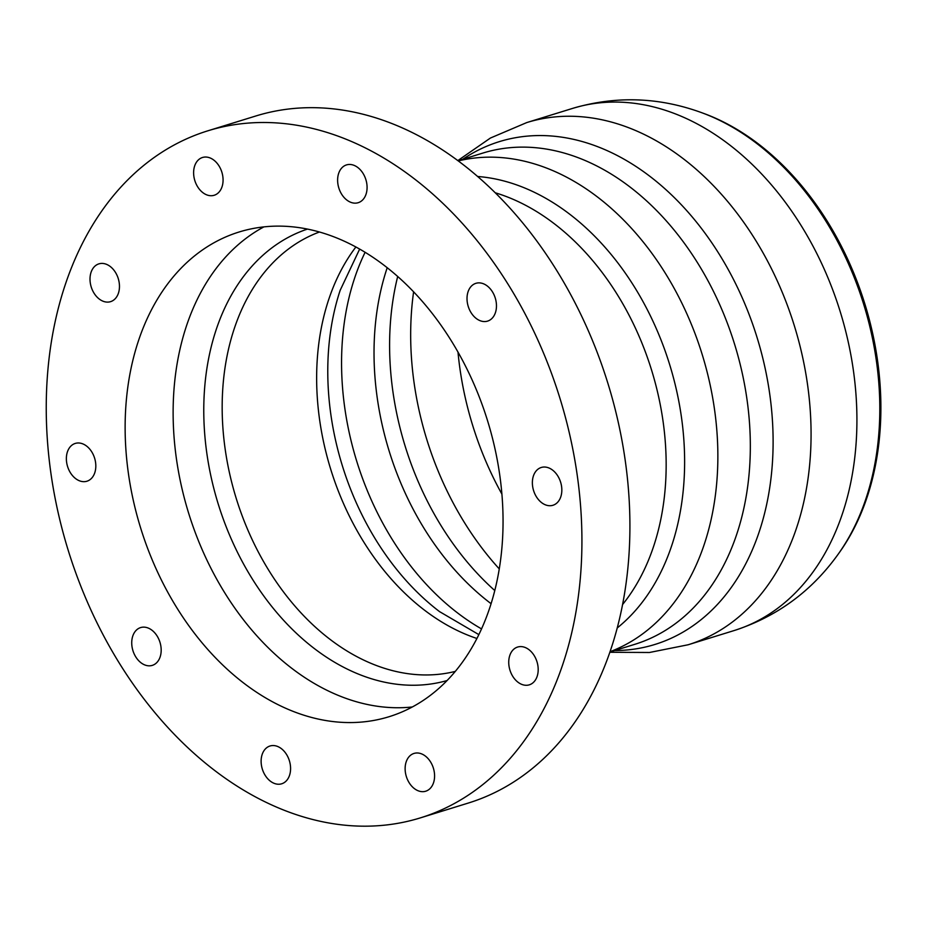 <?xml version="1.0" encoding="UTF-8"?>
<svg xmlns="http://www.w3.org/2000/svg" width="926" height="926" viewBox="0 0 926 926"><rect width="100%" height="100%" fill="white"/><g stroke="black" fill="none" stroke-linecap="round" stroke-linejoin="round"><path stroke-width="1.39" d="M263.887 226.893A253.689 181.565 -107.2 0 0 188.626 513.131A253.689 181.565 -107.2 0 0 412.29 706.978A253.689 181.565 -107.2 0 1 188.626 513.131A253.689 181.565 -107.2 0 1 263.887 226.893M717.627 119.165A261.63 187.249 -107.2 0 0 703.61 113.389L701.503 112.613A263.181 188.36 -107.2 0 1 715.601 118.435A263.181 188.36 -107.2 0 1 877.211 449.098A263.181 188.36 -107.2 0 1 838.053 554.373L839.361 552.544A261.63 187.249 -107.2 0 0 717.627 119.165M492.215 291.459A19.782 14.156 72.8 0 1 487.585 321.114A19.782 14.156 72.8 0 1 468.22 306.402A19.782 14.156 72.8 0 1 475.906 283.321A19.782 14.156 72.8 0 1 492.215 291.459M536.548 677.913A19.782 14.156 72.8 0 1 529.302 684.835A19.782 14.156 72.8 0 1 509.937 670.111A19.782 14.156 72.8 0 1 517.622 647.043A19.782 14.156 72.8 0 1 534.233 655.643A19.782 14.156 72.8 0 1 536.548 677.913M273.459 783.049A19.782 14.156 72.8 0 1 261.225 763.58A19.782 14.156 72.8 0 1 270.01 745.997A19.782 14.156 72.8 0 1 289.375 760.709A19.782 14.156 72.8 0 1 281.689 783.79A19.782 14.156 72.8 0 1 273.459 783.049M66.533 461.576A19.782 14.156 72.8 0 1 75.261 443.427A19.782 14.156 72.8 0 1 94.614 458.15A19.782 14.156 72.8 0 1 86.94 481.219A19.782 14.156 72.8 0 1 66.533 461.576M201.741 157.756A19.782 14.156 72.8 0 1 202.505 157.489A19.782 14.156 72.8 0 1 221.87 172.201A19.782 14.156 72.8 0 1 214.184 195.27A19.782 14.156 72.8 0 1 194.992 181.102A19.782 14.156 72.8 0 1 201.741 157.756M91.651 270.786A19.782 14.156 72.8 0 1 98.897 263.864A19.782 14.156 72.8 0 1 118.262 278.587A19.782 14.156 72.8 0 1 110.576 301.656A19.782 14.156 72.8 0 1 93.966 293.056A19.782 14.156 72.8 0 1 91.651 270.786M135.983 657.24A19.782 14.156 72.8 0 1 140.613 627.585A19.782 14.156 72.8 0 1 159.978 642.308A19.782 14.156 72.8 0 1 152.292 665.377A19.782 14.156 72.8 0 1 135.983 657.24M426.458 790.943A19.782 14.156 72.8 0 1 425.694 791.221A19.782 14.156 72.8 0 1 406.329 776.497A19.782 14.156 72.8 0 1 414.015 753.428A19.782 14.156 72.8 0 1 433.206 767.596A19.782 14.156 72.8 0 1 426.458 790.943M561.665 487.122A19.782 14.156 72.8 0 1 552.938 505.272A19.782 14.156 72.8 0 1 533.573 490.548A19.782 14.156 72.8 0 1 541.259 467.48A19.782 14.156 72.8 0 1 561.665 487.122M354.739 165.65A19.782 14.156 72.8 0 1 366.974 185.119A19.782 14.156 72.8 0 1 358.188 202.701A19.782 14.156 72.8 0 1 338.823 187.99A19.782 14.156 72.8 0 1 346.509 164.909A19.782 14.156 72.8 0 1 354.739 165.65M344.761 241.42A253.689 181.565 72.8 0 1 501.637 491.127A253.689 181.565 72.8 0 1 389.024 716.724A253.689 181.565 72.8 0 1 140.636 527.97A253.689 181.565 72.8 0 1 239.174 231.975A253.689 181.565 72.8 0 1 344.761 241.42M357.563 144.19A359.589 257.359 -107.2 0 0 207.899 130.797A359.589 257.359 -107.2 0 0 68.223 550.357A359.589 257.359 -107.2 0 0 420.3 817.901A359.589 257.359 -107.2 0 0 579.919 498.13A359.589 257.359 -107.2 0 0 357.563 144.19M207.899 130.797L255.889 115.97A359.589 257.359 72.8 0 1 405.553 129.362A359.589 257.359 72.8 0 1 627.909 483.291A359.589 257.359 72.8 0 1 468.278 803.062L420.3 817.901M307.467 229.092A236.304 169.122 -107.2 0 0 218.212 503.987A236.304 169.122 -107.2 0 0 447.026 680.564M319.447 232.009A230.134 164.712 -107.2 0 0 236.234 498.42A230.134 164.712 -107.2 0 0 455.268 671.408M355.885 246.987A230.134 164.712 -107.2 0 0 330.698 469.216A230.134 164.712 -107.2 0 0 476.902 638.477M340.328 289.826A238.167 170.453 -107.2 0 0 339.877 291.204A238.167 170.453 -107.2 0 0 438.727 610.998A238.167 170.453 -107.2 0 0 439.873 611.878M365.11 252.289A248.11 177.572 -107.2 0 0 481.52 628.893M387.207 267.707A248.11 177.572 -107.2 0 0 491.069 603.683M397.694 276.469A254.905 182.434 -107.2 0 0 494.773 590.533M413.609 291.817A264.292 189.159 -107.2 0 0 499.253 568.888M457.988 352.054A264.292 189.159 -107.2 0 0 501.904 494.114M838.053 554.373C811.546 591.32 776.891 616.728 734.075 630.571A273.286 195.594 -107.2 0 0 854.223 461.924A273.286 195.594 -107.2 0 0 686.398 118.551A273.286 195.594 -107.2 0 0 572.662 108.377C615.813 95.656 658.756 97.068 701.503 112.613M734.075 630.571L688.226 644.739A273.286 195.594 -107.2 0 0 688.226 644.739A273.286 195.594 -107.2 0 0 808.375 476.091A273.286 195.594 -107.2 0 0 640.56 132.731A273.286 195.594 -107.2 0 0 526.813 122.556A273.286 195.594 -107.2 0 0 526.801 122.556L490.41 138.043L457.838 160.58M614.609 650.561A263.169 188.348 -107.2 0 0 770.513 482.076A263.169 188.348 -107.2 0 0 680.46 203.836A263.169 188.348 -107.2 0 0 462.745 159.295M609.91 652.02L634.761 644.334A257.104 184.008 -107.2 0 0 747.791 485.675A257.104 184.008 -107.2 0 0 589.92 162.629A257.104 184.008 -107.2 0 0 482.909 153.056L458.057 160.742M610.014 651.719A257.104 184.008 -107.2 0 0 715.323 495.711A257.104 184.008 -107.2 0 0 557.452 172.664A257.104 184.008 -107.2 0 0 458.301 160.927M617.214 627.967A245.552 175.732 -107.2 0 0 682.207 499.415A245.552 175.732 -107.2 0 0 477.654 176.484M622.561 604.562A239.128 171.136 -107.2 0 0 663.803 501.464A239.128 171.136 -107.2 0 0 516.963 201.023A239.128 171.136 -107.2 0 0 495.271 192.782M340.166 290.313L359.658 249.082M439.48 611.577L478.835 634.611M572.662 108.377L526.813 122.556M609.829 652.274L649.439 652.494L688.226 644.751"/></g></svg>
